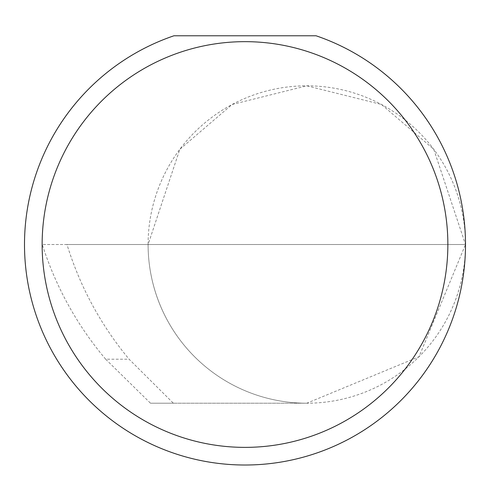 <?xml version="1.0" encoding="UTF-8"?>
<svg xmlns="http://www.w3.org/2000/svg" width="490" height="490" viewBox="0 0 490 490"><rect width="100%" height="100%" fill="white"/><g stroke="black" fill="none" stroke-linecap="round" stroke-linejoin="round"><path stroke-width="0.37" stroke-dasharray="2.45 1.84" d="M105.669 359.207C76.942 325.048 55.799 286.822 42.256 244.516L465.5 244.516L148.096 244.516L179.836 149.297L232.113 104.486L306.801 85.817L381.483 104.486L433.76 149.297L465.5 244.516A158.699 158.699 0 0 0 306.795 85.817A158.699 158.699 0 0 0 148.096 244.516A158.699 158.699 0 0 0 306.801 403.215L173.356 403.215L129.103 359.207C100.793 325.048 80.084 286.822 66.977 244.516L148.096 244.516A158.699 158.699 0 0 0 306.795 403.215A158.699 158.699 0 0 0 465.5 244.516A220.5 220.5 0 0 1 245 465.016A220.5 220.5 0 0 1 173.95 35.776L316.05 35.776A220.5 220.5 0 0 1 465.5 244.516L419.017 356.732L306.801 403.215L150.491 403.215L105.669 359.207L129.103 359.207M173.356 403.215L150.491 403.215M66.977 244.516L42.256 244.516"/><path stroke-width="0.73" d="M447.86 244.516A202.86 202.86 0 0 0 245 41.656A202.86 202.86 0 0 0 42.14 244.516A202.86 202.86 0 0 0 245 447.376A202.86 202.86 0 0 0 447.86 244.516M316.05 35.776A220.5 220.5 0 0 1 245 465.016A220.5 220.5 0 0 1 173.95 35.776L316.05 35.776"/></g></svg>
